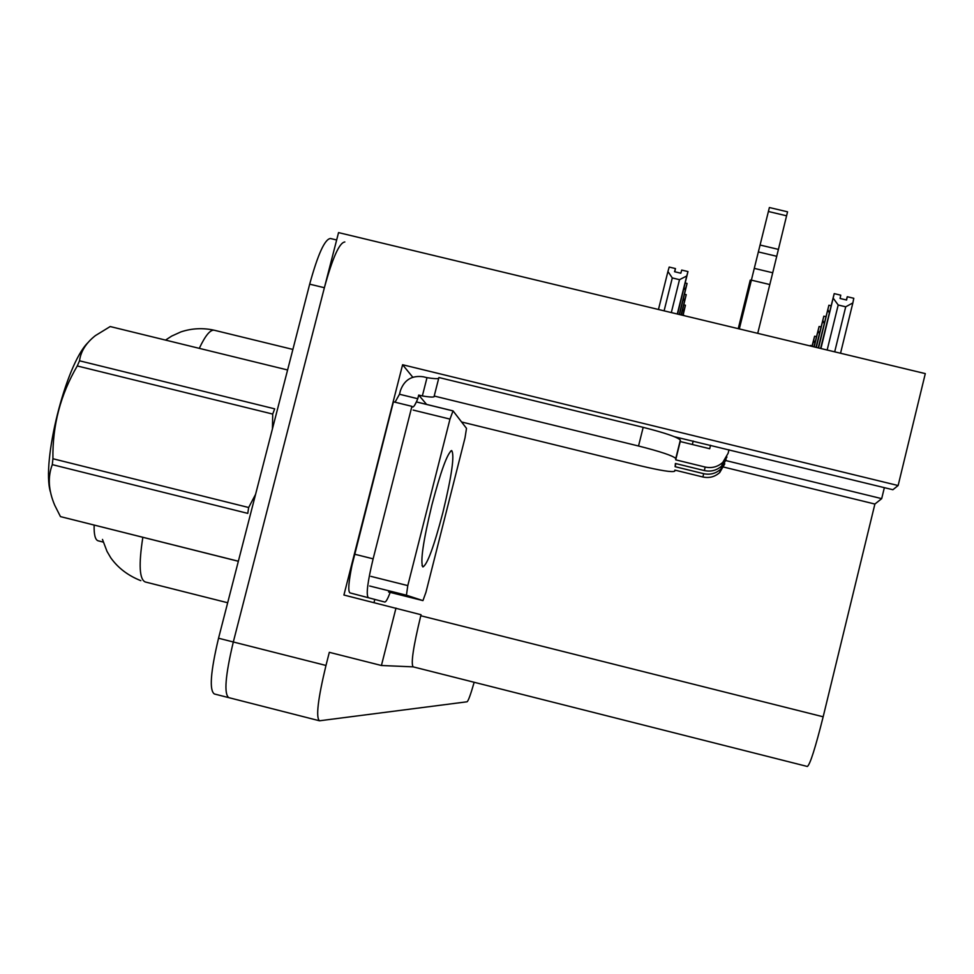 <?xml version="1.0" encoding="UTF-8"?>
<svg xmlns="http://www.w3.org/2000/svg" width="974" height="974" viewBox="0 0 974 974"><rect width="100%" height="100%" fill="white"/><g stroke="black" fill="none" stroke-linecap="round" stroke-linejoin="round"><path stroke-width="1.46" d="M229.024 697.664L228.866 697.664C223.813 694.243 225.298 675.688 233.31 641.988L338.55 232.603L925.3 373.614L898.125 485.539L402.603 364.739L412.793 377.242M374.783 599.521L374.004 602.577M725.837 460.568L881.689 498.639L874.896 504.045L823.164 716.791L420.78 615.751L421.036 614.728L343.919 595.029L402.603 364.739M420.78 615.751C413.293 646.699 410.76 663.732 413.146 666.861L381.418 665.498L329.322 652.324L325.973 665.461L233.31 641.988L324.379 287.72C332.548 257.842 339.366 242.587 344.845 241.966M395.98 608.093L381.418 665.498M474.168 682.275C470.673 694.462 468.311 700.976 467.057 701.791L319.509 720.784C315.71 717.68 317.865 699.235 325.973 665.461M823.164 716.791C815.323 748.044 810.051 764.602 807.361 766.477L413.146 666.861M874.896 504.045L723.658 467.07M898.125 485.539L892.878 489.727L674.458 436.729M884.355 487.645L881.689 498.639M103.232 542.092L98.118 540.801C95.221 539.888 93.894 534.653 94.137 525.108M319.022 720.663L228.866 697.664C223.813 694.243 225.298 675.688 233.31 641.988L218.541 638.238L309.683 284.165C317.877 254.311 324.792 239.08 330.454 238.496L336.651 239.994M228.22 697.506L214.402 693.987C209.154 690.505 210.53 671.926 218.541 638.238M675.773 458.486L680.339 440.09C677.612 437.192 665.218 432.943 643.181 427.343L438.909 377.522L434.209 396.041L638.53 446.007C660.591 451.595 672.997 455.759 675.773 458.486L675.7 459.838L705.164 467.045L704.36 470.576C710.935 471.964 716.706 470.43 721.71 465.986L726.945 456.989M704.36 470.576L675.396 463.478L675.116 466.692L675.883 463.6M675.7 459.838L680.229 441.539L709.693 448.734L710.557 445.252M680.339 440.09L680.229 441.539M675.116 466.692L703.654 473.681L702.911 476.992L674.836 470.113L674.739 471.173C672.462 472.475 660.92 470.661 640.149 465.742L461.603 421.986M390.209 592.399C387.786 598.754 385.996 601.969 384.815 602.042L349.922 592.874C347.901 591.279 348.595 582.111 351.979 565.358L393.423 401.812L411.917 406.341L373.127 558.845L354.585 554.206M368.196 597.464C366.005 594.493 367.661 581.624 373.127 558.845M349.922 592.874L384.73 602.029M426.588 404.405L418.698 395.067L422.351 395.955L427.002 377.668L423.337 376.78C411.978 375.185 404.344 379.787 400.424 390.611L399.486 394.251L395.042 402.201M399.486 394.251L417.761 398.719C415.472 404.429 413.731 407.205 412.55 407.035L411.917 406.341M418.698 395.067L417.761 398.719M434.209 396.041L434.307 396.187C434.745 397.416 430.764 397.343 422.351 395.955M427.002 377.668C433.43 378.691 437.338 378.923 438.702 378.362M702.911 476.992C709.267 478.344 714.867 476.858 719.713 472.548L724.79 463.831M726.056 459.704L720.748 469.164C715.817 473.547 710.131 475.044 703.654 473.681M728.99 449.744L728.138 453.227L722.805 462.37C717.728 466.899 711.848 468.457 705.164 467.045M769.777 284.542L751.38 280.147L754.278 268.374L772.723 272.769L757.723 333.339M739.315 328.92L751.38 280.147M772.723 272.769L787.552 211.821L769.387 207.523L754.278 268.374M776.789 256.308L758.344 251.913M778.47 249.405L760.061 245.034M432.006 504.544C440.772 471.319 447.322 453.312 451.656 450.548C454.736 454.919 451.79 475.677 442.817 512.823C433.929 546.658 427.282 564.689 422.886 566.953C420.111 562.083 423.154 541.276 432.006 504.544M425.955 592.265L422.947 600.605L406.426 595.211L407.789 585.605L449.988 419.1L453.044 410.882L466.497 428.365L465.024 437.813L425.955 592.265M414.559 405.379L416.373 401.897L453.044 410.882M238.35 561.28L60.461 516.61L238.362 561.231M287.598 369.974L110.208 326.546L95.379 335.628C86.077 342.933 80.781 351.322 79.515 360.806L274.692 408.837L272.72 414.072L77.263 365.956L79.515 360.806M50.368 491.797C41.505 461.822 65.55 365.481 87.453 343.14M77.263 365.956C60.51 394.592 52.389 425.516 52.925 458.742L52.292 464.635L247.773 513.383L248.662 507.515L255.578 494.342M272.44 428.828L272.72 414.072M52.925 458.742L248.662 507.515M52.292 464.635C47.616 476.943 48.432 490.482 54.739 505.275L60.461 516.61M684.552 315.746L683.188 314.87M682.823 315.332L684.308 309.33L682.299 311.096M684.308 309.33L685.44 305.227L683.845 304.838M683.054 315.393L685.44 305.227M681.082 314.919L685.075 298.848L682.944 300.686M685.075 298.848L686.244 294.647L684.552 294.233M681.325 314.979L686.244 294.647M679.243 314.48L685.891 287.756L683.638 289.668M685.891 287.756L687.084 283.446L685.294 283.008M679.499 314.541L687.084 283.446M664.098 310.84L672.291 277.943L667.933 271.478L669.187 267.071L675.457 268.568L674.556 271.709L680.826 273.219L681.715 270.066L687.973 271.563L686.743 275.983L679.511 279.672L671.317 312.569M672.291 277.943L679.511 279.672M674.775 271.77L675.457 268.568M658.461 309.476L667.933 271.478M677.283 314.005L686.743 275.983M677.563 314.078L687.973 271.563M749.785 286.575L749.128 284.627L750.248 280.11L751.319 280.366M738.243 328.652L749.128 284.627M810.356 345.429L812.085 345.843M812.219 346.44L814.605 336.225L811.951 346.367M814.605 336.225L816.431 336.663M814.836 343.152L813.704 340.401M814.215 346.914L819.097 326.485L813.923 346.841M819.097 326.485L821.021 326.947M819.378 333.644L818.172 330.77M816.322 347.414L823.846 316.173L816.175 347.389M823.846 316.173L825.891 316.66M823.797 316.319L816.017 347.341M816.151 347.377L823.785 316.319M824.187 323.587L822.908 320.568M818.55 347.962L828.886 305.239L818.233 347.876M828.886 305.239L831.053 305.763M829.3 312.91L827.924 309.744M820.924 348.522L834.231 293.624L820.765 348.485M834.231 293.624L840.757 295.183L840.063 298.47L846.601 300.029L847.27 296.729L853.796 298.288L852.859 302.926L845.712 306.81L834.694 351.833M820.741 348.485L834.158 293.783L820.583 348.448M827.157 350.019L838.2 305.008L833.257 298.239M840.538 353.245L852.859 302.926M838.2 305.008L845.712 306.81M847.27 296.729L846.333 299.968M693.196 441.015L692.344 444.497M165.531 340.084L171.68 336.091L180.933 331.891C191.878 328.275 202.982 327.727 214.256 330.235C210.323 329.492 205.331 335.531 199.293 348.351M142.837 537.319C138.588 564.616 139.404 579.506 145.284 581.977L227.673 602.748M309.683 284.165L324.379 287.72M680.363 440.248L675.798 458.644M674.739 471.173L674.994 470.15M643.181 427.343L638.53 446.007M768.389 211.492L786.615 215.814M422.923 600.605L388.553 591.985M452.947 410.894L416.458 401.958M449.988 419.1L413.171 410.078M407.789 585.605L370.887 576.365M406.426 595.211L369.657 585.995M102.477 539.413L107.018 551.406L110.768 557.798C118.073 568.025 128.105 575.646 140.84 580.662M214.256 330.235L292.882 349.435M719.713 472.548L720.748 469.164M721.71 465.986L722.805 462.37M450.487 451.254L451.656 450.548M422.022 565.504L422.886 566.953"/></g></svg>
